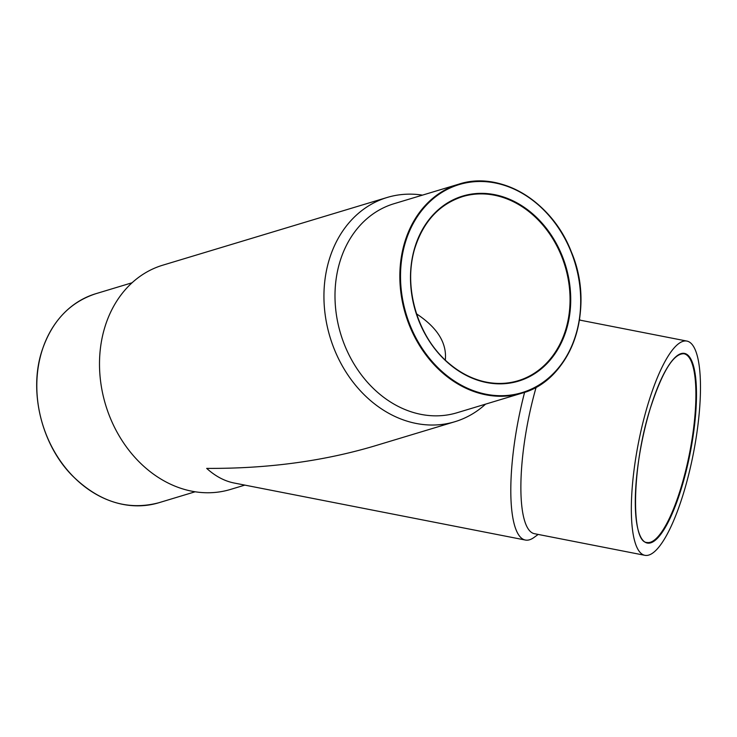<?xml version="1.0" encoding="UTF-8"?>
<svg xmlns="http://www.w3.org/2000/svg" width="737" height="737" viewBox="0 0 737 737"><rect width="100%" height="100%" fill="white"/><g stroke="black" fill="none" stroke-linecap="round" stroke-linejoin="round"><path stroke-width="1.11" d="M445.314 360.098C447.009 343.073 437.419 327.661 416.543 313.87M422.485 195.13A117.128 95.064 73.2 0 0 387.192 197.461A117.128 95.064 73.2 0 0 329.402 259.055A117.128 95.064 73.2 0 0 353.023 382.088A117.128 95.064 73.2 0 0 454.876 421.721A117.128 95.064 73.2 0 0 485.563 404.143M387.192 197.461L162.757 265.191A117.128 95.064 73.2 0 0 104.967 326.786A117.128 95.064 73.2 0 0 128.588 449.819A117.128 95.064 73.2 0 0 230.441 489.451L244.831 485.112M454.876 421.721L373.714 446.217C322.345 461.38 266.665 468.769 206.682 468.382C215.324 476.203 224.463 481.077 234.08 483.002L525.398 540.046A117.128 30.005 101.1 0 0 534.003 537.457L538.185 534.426M340.089 261.147A109.159 88.597 73.2 0 0 362.097 375.815A109.159 88.597 73.2 0 0 457.023 412.757L521.879 393.18A109.159 88.597 73.2 0 0 575.155 263.072A109.159 88.597 73.2 0 0 458.801 184.167A109.159 88.597 73.2 0 0 404.935 241.579A109.159 88.597 73.2 0 0 426.944 356.247A109.159 88.597 73.2 0 0 521.879 393.18C571.249 380.237 596.003 309.328 571.332 251.897C552.151 201.468 500.543 170.348 458.801 184.167L393.945 203.734A109.159 88.597 73.2 0 0 340.089 261.147M524.615 392.296A117.128 30.005 101.1 0 0 525.398 540.046M536.186 387.118A109.159 27.969 101.1 0 0 534.482 533.708L644.939 555.329A109.159 27.969 101.1 0 0 693.36 453.577A109.159 27.969 101.1 0 0 686.884 341.074A109.159 27.969 101.1 0 0 648.698 401.868A109.159 27.969 101.1 0 0 644.939 555.329M415.115 247.19A96.16 78.048 73.2 0 0 434.498 348.196A96.16 78.048 73.2 0 0 518.12 380.734A96.16 78.048 73.2 0 0 565.058 266.121A96.16 78.048 73.2 0 0 462.55 196.613A96.16 78.048 73.2 0 0 415.115 247.19M41.898 351.144A109.159 88.597 73.2 0 0 63.907 465.802A109.159 88.597 73.2 0 0 158.833 502.745C127.75 510.888 98.896 501.851 72.29 475.651C41.567 444.577 28.642 391.762 41.816 351.208C51.627 321.498 69.61 302.345 95.755 293.731A109.159 88.597 73.2 0 0 41.898 351.144M405.59 241.708A108.68 88.21 73.2 0 0 507.296 395.447A108.68 88.21 73.2 0 0 558.932 228.627A108.68 88.21 73.2 0 0 405.59 241.708M415.005 246.895A96.648 78.444 73.2 0 0 505.453 383.618A96.648 78.444 73.2 0 0 551.368 235.269A96.648 78.444 73.2 0 0 415.005 246.895M650.67 407.183A96.648 24.763 101.1 0 0 650.568 542.883A96.648 24.763 101.1 0 0 696.493 394.535A96.648 24.763 101.1 0 0 650.67 407.183M646.975 542.478A96.16 24.634 101.1 0 0 689.629 452.85A96.16 24.634 101.1 0 0 683.927 353.742C673.59 353.401 662.508 371.236 650.67 407.239C631.904 464.715 630.522 542.478 646.975 542.478M132.07 282.768L95.755 293.731M195.148 491.782L158.833 502.745M580.13 320.171L579.568 319.259M686.884 341.074L579.439 320.033M518.12 380.734C506.641 384.152 494.803 384.336 482.615 381.296C470.436 378.164 459.114 372.102 448.649 363.12C417.243 336.883 402.503 285.772 415.198 247.125C423.839 220.989 439.63 204.149 462.55 196.613"/></g></svg>

